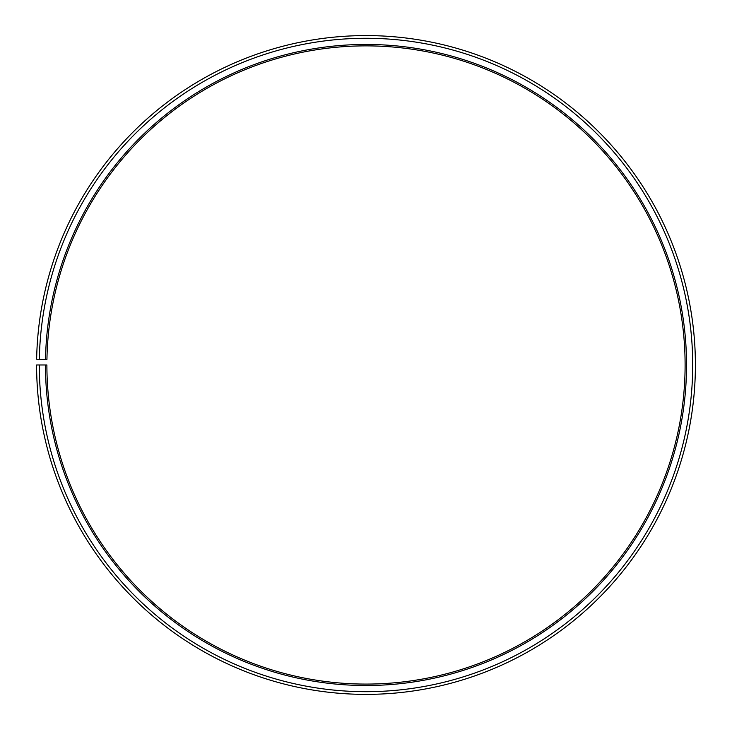 <?xml version="1.0" encoding="UTF-8"?>
<svg xmlns="http://www.w3.org/2000/svg" width="732" height="732" viewBox="0 0 732 732"><rect width="100%" height="100%" fill="white"/><g stroke="black" fill="none" stroke-linecap="round" stroke-linejoin="round"><path stroke-width="0.55" stroke-dasharray="3.66 2.75" d="M45.512 359.385A320.534 320.534 0 0 1 368.8 44.46A320.534 320.534 0 0 1 686.534 364.975A320.534 320.534 0 0 1 366 685.509A320.534 320.534 0 0 1 45.466 364.975L46.894 364.975A319.106 319.106 0 0 0 366 684.081A319.106 319.106 0 0 0 685.106 364.975A319.106 319.106 0 0 0 368.782 45.887A319.106 319.106 0 0 0 46.94 359.412L36.646 359.229A329.4 329.4 0 0 1 368.873 35.593A329.4 329.4 0 0 1 695.4 364.975A329.4 329.4 0 0 1 366 694.375A329.4 329.4 0 0 1 36.6 364.975L39.299 364.975A326.701 326.701 0 0 0 366 691.685A326.701 326.701 0 0 0 692.701 364.975A326.701 326.701 0 0 0 368.855 38.293A326.701 326.701 0 0 0 39.345 359.275M45.466 364.975L39.299 364.975"/><path stroke-width="1.1" d="M685.106 364.975A319.106 319.106 0 0 0 368.782 45.887A319.106 319.106 0 0 0 46.94 359.412L45.512 359.385A320.534 320.534 0 0 1 368.8 44.46A320.534 320.534 0 0 1 686.534 364.975A320.534 320.534 0 0 1 366 685.509A320.534 320.534 0 0 1 45.466 364.975L46.894 364.975A319.106 319.106 0 0 0 366 684.081A319.106 319.106 0 0 0 685.106 364.975M39.345 359.275L36.646 359.229A329.4 329.4 0 0 1 368.873 35.593A329.4 329.4 0 0 1 695.4 364.975A329.4 329.4 0 0 1 366 694.375A329.4 329.4 0 0 1 36.6 364.975L39.299 364.975A326.701 326.701 0 0 0 366 691.685A326.701 326.701 0 0 0 692.701 364.975A326.701 326.701 0 0 0 368.855 38.293A326.701 326.701 0 0 0 39.345 359.275L45.512 359.385M39.299 364.975L45.466 364.975"/></g></svg>
